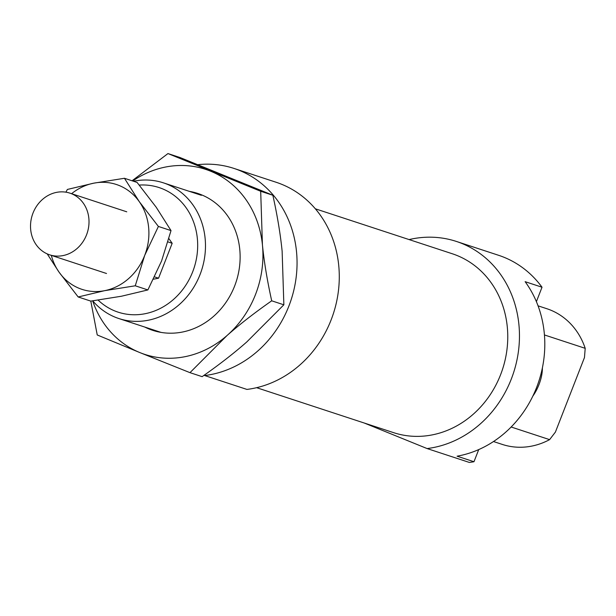 <?xml version="1.0" encoding="UTF-8"?>
<svg xmlns="http://www.w3.org/2000/svg" width="616" height="616" viewBox="0 0 616 616"><rect width="100%" height="100%" fill="white"/><g stroke="black" fill="none" stroke-linecap="round" stroke-linejoin="round"><path stroke-width="0.92" d="M77.054 248.525A32.463 28.883 -71.8 0 0 88.735 217.325A32.463 28.883 -71.8 0 0 69.893 193.139A32.463 28.883 -71.8 0 0 42.473 199.445A32.463 28.883 -71.8 0 0 30.8 230.646A32.463 28.883 -71.8 0 0 49.642 254.824A32.463 28.883 -71.8 0 0 77.054 248.525M154.616 276.9L158.558 278.201L153.5 279.187M168.006 241.919L172.172 243.289L158.558 278.201M204.058 375.298L204.697 375.552A107.122 95.318 -71.8 0 0 295.395 282.521A107.122 95.318 -71.8 0 0 239.431 170.424A107.122 95.318 -71.8 0 0 233.941 168.414A107.122 95.318 -71.8 0 0 197.952 164.649M204.697 375.552L246.924 389.42A107.122 95.318 -71.8 0 0 337.622 296.381A107.122 95.318 -71.8 0 0 281.658 184.292A107.122 95.318 -71.8 0 0 276.168 182.274L233.941 168.414M256.618 387.687L393.578 432.648A94.14 83.761 -71.8 0 0 501.586 372.056A94.14 83.761 -71.8 0 0 457.118 255.532A94.14 83.761 -71.8 0 0 452.298 253.761L315.338 208.801M532.825 396.134A25.972 11.827 112.1 0 0 542.388 367.86M364.264 423.023L427.104 448.563A107.122 95.318 -71.8 0 0 517.802 355.532A107.122 95.318 -71.8 0 0 461.838 243.435A107.122 95.318 -71.8 0 0 456.348 241.426A107.122 95.318 -71.8 0 0 409.086 239.578M427.104 448.563L469.33 462.431A107.122 95.318 -71.8 0 0 473.981 461.731L457.087 456.187A107.122 95.318 -71.8 0 0 536.621 387.433A107.122 95.318 -71.8 0 0 525.125 281.674L542.018 287.225A107.122 95.318 -71.8 0 0 504.065 257.303A107.122 95.318 -71.8 0 0 498.575 255.286L456.348 241.426M92.739 300.854A71.418 63.54 -71.8 0 0 115.2 317.202A71.418 63.54 -71.8 0 0 118.857 318.549A71.418 63.54 -71.8 0 0 200.793 272.58A71.418 63.54 -71.8 0 0 167.059 184.184A71.418 63.54 -71.8 0 0 163.402 182.844A71.418 63.54 -71.8 0 0 133.51 181.25M139.247 185.07A65.573 58.343 108.2 0 1 162.401 188.789A65.573 58.343 108.2 0 1 192.669 271.841A65.573 58.343 108.2 0 1 114.784 310.934A65.573 58.343 108.2 0 1 98.121 300.108M544.428 334.942L585.2 348.325L584.468 357.534L555.401 432.085L549.603 439.632A71.418 63.54 108.2 0 1 502.294 444.421L493.501 441.533M538.045 305.829L546.846 308.716A71.418 63.54 108.2 0 1 550.504 310.056A71.418 63.54 108.2 0 1 585.2 348.325M549.603 439.632L511.149 427.003M542.018 287.225L536.397 301.647M478.717 449.588L473.981 461.731M168.915 238.669L172.172 243.289M189.304 191.345A72.064 64.118 108.2 0 1 201.363 194.764A72.064 64.118 108.2 0 1 234.627 286.032A72.064 64.118 108.2 0 1 149.026 328.99A72.064 64.118 108.2 0 1 144.76 327.05M189.974 372.657L139.832 352.575A97.382 86.648 -71.8 0 0 227.065 335.497L189.974 372.657L202.133 376.653C219.127 364.764 234.011 353.199 246.77 341.965L283.861 304.805L282.136 251.266C280.426 234.149 277.331 215.477 272.857 195.257L180.118 157.565L167.96 153.569L260.691 191.268L262.424 244.798C264.133 261.916 267.228 280.588 271.702 300.808C254.708 312.697 239.824 324.262 227.065 335.497A97.382 86.648 -71.8 0 0 255.501 294.517A97.382 86.648 -71.8 0 0 262.424 244.798A97.382 86.648 -71.8 0 0 210.556 171.179A97.382 86.648 -71.8 0 0 132.686 180.981M92.677 300.862A97.382 86.648 -71.8 0 0 139.832 352.575L97.236 334.965L90.806 301.108M132.07 180.781L167.96 153.569M260.691 191.268L272.857 195.257M271.702 300.808L283.861 304.805M65.897 192.177L67.375 189.451L93.778 183.168L124.455 178.278L139.285 201.663A55.186 49.103 -71.8 0 0 119.219 185.531A55.186 49.103 -71.8 0 0 93.778 183.168A55.186 49.103 -71.8 0 0 71.579 193.694M104.581 290.683L78.178 296.974L59.074 272.18A55.186 49.103 -71.8 0 0 79.141 288.319A55.186 49.103 -71.8 0 0 104.581 290.683A55.186 49.103 -71.8 0 0 144.691 255.424A55.186 49.103 -71.8 0 0 139.285 201.663L158.397 226.449L144.691 255.424L135.258 285.793L104.581 290.683M78.178 296.974L90.798 301.108L121.475 296.227L147.879 289.936L161.584 260.968L171.017 230.592L156.179 207.207L137.075 182.421L124.455 178.278M51.328 255.378A55.186 49.103 -71.8 0 0 59.074 272.18L47.201 253.884M158.397 226.449L171.017 230.592M135.258 285.793L147.879 289.936M126.757 211.812L69.893 193.139M106.514 273.496L49.642 254.824M161.076 332.409L118.857 318.549M201.394 195.311L163.402 182.844"/></g></svg>
